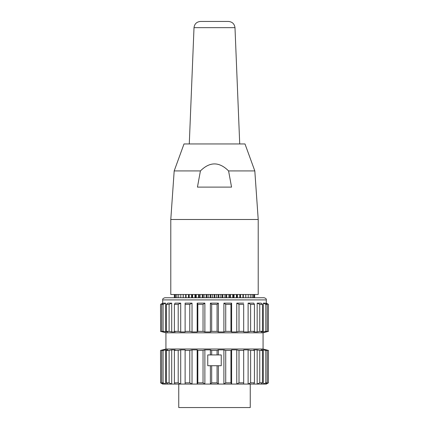 <?xml version="1.0" encoding="UTF-8"?>
<svg xmlns="http://www.w3.org/2000/svg" width="429" height="429" viewBox="0 0 429 429"><rect width="100%" height="100%" fill="white"/><g stroke="black" fill="none" stroke-linecap="round" stroke-linejoin="round"><path stroke-width="0.64" d="M264.146 297.737L164.854 297.737C163.117 298.327 162.398 299.045 162.698 299.898L266.302 299.898C266.602 299.045 265.883 298.327 264.146 297.737M266.302 299.898L266.302 303.131L268.463 304.381L268.388 331.365L266.141 331.714M268.463 304.381L268.388 331.365M266.302 303.131L268.388 304.381M266.141 303.635L266.141 303.131M266.141 331.944L265.401 331.944L267.229 331.365L267.229 304.381L265.824 304.381L265.824 331.365L263.315 331.944L263.315 303.131L265.824 304.381M267.229 331.365L265.824 331.365M267.229 304.381L265.401 303.131L263.315 303.131M263.315 331.944L261.175 331.944L262.468 331.365L262.468 304.381L259.76 304.381L259.76 331.365L257.164 331.944L257.164 303.131L259.76 304.381M262.468 331.365L259.76 331.365M262.468 304.381L261.175 303.131L257.164 303.131M257.164 331.944L253.77 331.944L254.435 331.365L254.435 304.381L250.611 304.381L250.611 331.365L248.107 331.944L248.107 303.131L250.611 304.381M254.435 331.365L250.611 331.365M254.435 304.381L253.77 303.131L248.107 303.131M243.683 304.381L243.688 331.944L243.683 304.381L239.001 304.381L239.001 331.365L236.76 331.944L236.76 303.131L239.001 304.381M243.683 331.365L239.001 331.365M243.688 303.131L236.76 303.131M230.941 304.381L231.617 303.131L231.617 331.944L230.941 331.365L230.941 304.381L225.724 304.381L225.724 331.365L223.895 331.944L223.895 303.131L225.724 304.381M230.941 331.365L225.724 331.365M231.617 303.131L223.895 303.131M217.074 304.381L218.377 303.131L218.377 331.944L217.074 331.365L217.074 304.381L211.679 304.381L211.679 331.365L210.387 331.944L210.387 303.131L211.679 304.381M217.074 331.365L211.679 331.365M218.377 303.131L210.387 303.131M203.04 304.381L204.874 303.131L204.874 331.944L203.04 331.365L203.04 304.381L197.828 304.381L197.828 331.365L197.163 331.944L197.163 303.131L197.828 304.381M203.04 331.365L197.828 331.365M204.874 303.131L197.163 303.131M189.779 304.381L192.031 303.131L192.031 331.944L189.779 331.365L189.779 304.381L185.113 304.381L185.119 331.944L180.716 331.944L178.207 331.365L178.207 304.381L174.399 304.381L174.399 331.365L175.08 331.944L171.702 331.944L169.106 331.365L169.106 304.381L166.42 304.381L166.42 331.365L167.723 331.944L163.1 331.365L163.1 304.381L161.717 304.381L161.717 331.365L163.556 331.944L160.602 331.365L160.537 304.381L160.602 331.365M189.779 331.365L185.113 331.365M192.031 303.131L185.119 303.131L185.113 304.381M178.207 331.365L174.399 331.365M178.207 304.381L180.716 303.131L180.716 331.944M180.716 303.131L175.08 303.131L174.399 304.381M169.106 331.365L166.42 331.365M169.106 304.381L171.702 303.131L171.702 331.944M171.702 303.131L167.723 303.131L166.42 304.381M163.1 331.365L161.717 331.365M163.1 304.381L165.605 303.131L165.605 331.944M165.605 303.131L163.556 303.131L161.717 304.381M160.602 304.381L162.843 303.131L162.843 303.614M162.843 303.131L160.537 304.381M197.163 331.944L192.031 331.944M210.387 331.944L204.874 331.944M223.895 331.944L218.377 331.944M236.76 331.944L231.617 331.944M248.107 331.944L243.688 331.944M268.463 331.365L263.068 332.813L165.932 332.813L160.537 331.365M263.068 332.813L263.068 349.002L165.932 349.002L160.537 350.445L160.602 382.829L160.537 350.445M263.068 349.002L268.463 350.445L268.388 382.829L266.141 384.078L266.141 383.574M268.463 350.445L268.388 382.829M268.463 382.829L266.302 384.078L265.401 384.078L267.229 382.829L267.229 350.445L265.824 350.445L265.824 382.829L263.315 384.078L263.315 349.871L265.824 350.445M266.141 350.102L268.388 350.445M267.229 350.445L265.401 349.871L266.141 349.871M267.229 382.829L265.824 382.829M265.401 384.078L261.175 384.078L262.468 382.829L262.468 350.445L259.76 350.445L259.76 382.829L257.164 384.078L257.164 349.871L259.76 350.445M262.468 350.445L261.175 349.871L263.315 349.871M262.468 382.829L259.76 382.829M261.175 384.078L253.77 384.078L254.435 382.829L254.435 350.445L250.611 350.445L250.611 382.829L248.107 384.078L248.107 349.871L250.611 350.445M254.435 350.445L253.77 349.871L257.164 349.871M254.435 382.829L250.611 382.829M253.77 384.078L243.688 384.078L243.683 350.445L239.001 350.445L239.001 382.829L236.76 384.078L236.76 349.871L239.001 350.445M243.683 350.445L243.688 349.871L248.107 349.871M243.688 349.871L243.688 384.078L231.617 384.078L230.941 382.829L225.724 382.829L223.895 384.078L223.895 349.871L225.724 350.445L225.724 382.829M243.683 382.829L239.001 382.829M230.941 382.829L230.941 350.445L231.617 349.871L236.76 349.871M231.617 349.871L231.617 384.078L218.377 384.078L217.074 382.829L211.679 382.829L210.387 384.078L210.387 365.728L211.679 365.728L211.679 382.829M230.941 350.445L225.724 350.445M203.04 350.445L204.874 349.871L204.874 384.078L203.04 382.829L203.04 350.445L197.828 350.445L197.828 382.829L197.163 384.078L197.163 349.871L197.828 350.445M203.04 382.829L197.828 382.829M217.074 382.829L217.074 365.728L218.377 365.728L218.377 384.078L192.031 384.078L189.779 382.829L189.779 350.445L185.113 350.445L185.119 384.078L180.716 384.078L178.207 382.829L178.207 350.445L174.399 350.445L174.399 382.829L175.08 384.078L171.702 384.078L169.106 382.829L169.106 350.445L166.42 350.445L166.42 382.829L167.723 384.078L165.605 384.078L163.1 382.829L163.1 350.445L161.717 350.445L161.717 382.829L163.556 384.078L162.843 384.078L160.602 382.829M189.779 350.445L192.031 349.871L197.163 349.871M192.031 349.871L192.031 384.078L185.119 384.078M189.779 382.829L185.113 382.829M178.207 350.445L180.716 349.871L185.119 349.871L185.113 350.445M180.716 349.871L180.716 384.078L175.08 384.078M178.207 382.829L174.399 382.829M169.106 350.445L171.702 349.871L175.08 349.871L174.399 350.445M171.702 349.871L171.702 384.078L167.723 384.078M169.106 382.829L166.42 382.829M163.1 350.445L165.605 349.871L167.723 349.871L166.42 350.445M165.605 349.871L165.605 384.078L163.556 384.078M163.1 382.829L161.717 382.829M160.602 350.445L162.843 349.871L163.556 349.871L161.717 350.445M162.843 383.596L162.698 384.078L160.537 382.829M204.874 349.871L210.387 349.871L211.679 350.445L211.679 354.939L217.074 354.939L217.074 350.445L211.679 350.445M217.074 350.445L218.377 349.871L223.895 349.871M217.074 365.728L211.679 365.728M218.377 349.871L218.377 354.939L221.246 354.939L221.246 365.728L218.377 365.728M218.377 354.939L217.074 354.939M211.679 354.939L210.387 354.939L210.387 349.871M210.387 365.728L207.754 365.728L207.754 354.939L210.387 354.939M178.748 384.078L178.748 407.55L250.252 407.55L250.252 384.078M174.185 170.924L184.009 143.946L244.991 143.946L254.815 170.924L228.582 170.924L231.553 187.114L197.447 187.114L200.418 170.924L174.185 170.924L170.79 219.492L170.79 294.498L258.21 294.498L258.21 219.492L170.79 219.492M254.649 294.498L254.649 297.737M254.209 294.498L254.209 297.737M253.33 294.498L253.33 297.737M252.032 294.498L252.032 297.737M250.322 294.498L250.322 297.737M248.214 294.498L248.214 297.737M245.742 294.498L245.742 297.737M242.927 294.498L242.927 297.737M239.8 294.498L239.8 297.737M236.395 294.498L236.395 297.737M232.754 294.498L232.754 297.737M228.909 294.498L228.909 297.737M224.903 294.498L224.903 297.737M220.79 294.498L220.79 297.737M216.602 294.498L216.602 297.737M212.398 294.498L212.398 297.737M208.21 294.498L208.21 297.737M204.097 294.498L204.097 297.737M200.091 294.498L200.091 297.737M196.246 294.498L196.246 297.737M192.605 294.498L192.605 297.737M189.2 294.498L189.2 297.737M186.073 294.498L186.073 297.737M183.258 294.498L183.258 297.737M180.786 294.498L180.786 297.737M178.678 294.498L178.678 297.737M176.968 294.498L176.968 297.737M175.67 294.498L175.67 297.737M174.791 294.498L174.791 297.737M174.351 294.498L174.351 297.737M200.418 170.924C209.808 161.577 219.192 161.577 228.582 170.924M234.99 27.66L194.01 27.66C194.519 23.874 196.675 21.804 200.482 21.45L228.518 21.45C232.303 21.825 234.459 23.895 234.99 27.66L239.72 143.946M245.838 297.737L245.838 294.498M243.34 297.737L243.34 294.498M240.519 297.737L240.519 294.498M239.961 297.737L239.961 294.498M237.414 297.737L237.414 294.498M236.808 297.737L236.808 294.498M234.057 297.737L234.057 294.498M233.408 297.737L233.408 294.498M230.491 297.737L230.491 294.498M229.799 297.737L229.799 294.498M226.743 297.737L226.743 294.498M226.029 297.737L226.029 294.498M222.866 297.737L222.866 294.498M222.131 297.737L222.131 294.498M218.897 297.737L218.897 294.498M218.147 297.737L218.147 294.498M214.875 297.737L214.875 294.498M214.125 297.737L214.125 294.498M210.853 297.737L210.853 294.498M210.103 297.737L210.103 294.498M206.869 297.737L206.869 294.498M206.135 297.737L206.135 294.498M202.971 297.737L202.971 294.498M202.257 297.737L202.257 294.498M199.201 297.737L199.201 294.498M198.509 297.737L198.509 294.498M195.592 297.737L195.592 294.498M194.943 297.737L194.943 294.498M192.192 297.737L192.192 294.498M191.586 297.737L191.586 294.498M189.039 297.737L189.039 294.498M188.481 297.737L188.481 294.498M185.66 297.737L185.66 294.498M183.162 297.737L183.162 294.498M162.698 299.898L162.698 303.131M165.932 332.813L165.932 349.002M254.815 170.924L258.21 219.492M194.01 27.66L189.28 143.946"/></g></svg>
